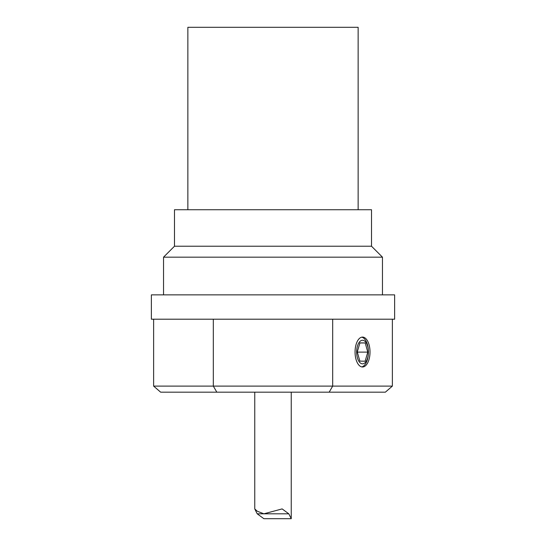 <?xml version="1.0" encoding="UTF-8"?>
<svg xmlns="http://www.w3.org/2000/svg" width="546" height="546" viewBox="0 0 546 546"><rect width="100%" height="100%" fill="white"/><g stroke="black" fill="none" stroke-linecap="round" stroke-linejoin="round"><path stroke-width="0.82" d="M371.519 246.226L174.481 246.226L174.481 209.739L371.519 209.739L371.519 246.226L382.466 257.173L163.534 257.173L163.534 294.874M151.372 294.874L394.628 294.874L394.628 319.205L151.372 319.205L151.372 294.874M392.376 319.205L392.376 386.097L153.624 386.097L153.624 319.205M153.624 386.097L160.647 392.178L216.823 392.178L213.315 386.097L213.315 319.205M216.823 392.178L329.177 392.178L332.685 386.097L332.685 319.205M329.177 392.178L385.353 392.178L392.376 386.097M370.011 352.04A14.954 7.48 -90 0 1 362.53 366.994A14.954 7.48 -90 0 1 355.057 352.04A14.954 7.48 -90 0 1 362.53 337.087A14.954 7.48 -90 0 1 370.011 352.04M187.865 209.739L187.865 27.3L358.135 27.3L358.135 209.739M291.243 518.7L288.8 513.806L282.125 508.906L263.875 513.806L257.268 511.233L254.757 508.906L257.2 513.806L263.875 518.7L291.243 518.7L291.243 392.178M361.739 337.175A14.954 7.48 -90 0 1 364.728 339.141A14.954 7.48 -90 0 1 368.42 352.04A14.954 7.48 -90 0 1 361.739 366.912M359.91 342.956L365.199 342.956L367.799 352.115L365.131 361.199L359.869 361.124L357.268 351.965L359.93 342.881L365.199 342.956M357.309 352.115L367.799 352.115M365.513 341.878A11.78 5.89 -90 0 1 365.445 362.285A11.78 5.89 -90 0 1 356.64 351.958A11.78 5.89 -90 0 1 365.513 341.878M257.2 513.806L288.8 513.806M382.466 294.874L382.466 257.173M174.481 246.226L163.534 257.173M254.757 392.178L254.757 508.906"/></g></svg>
